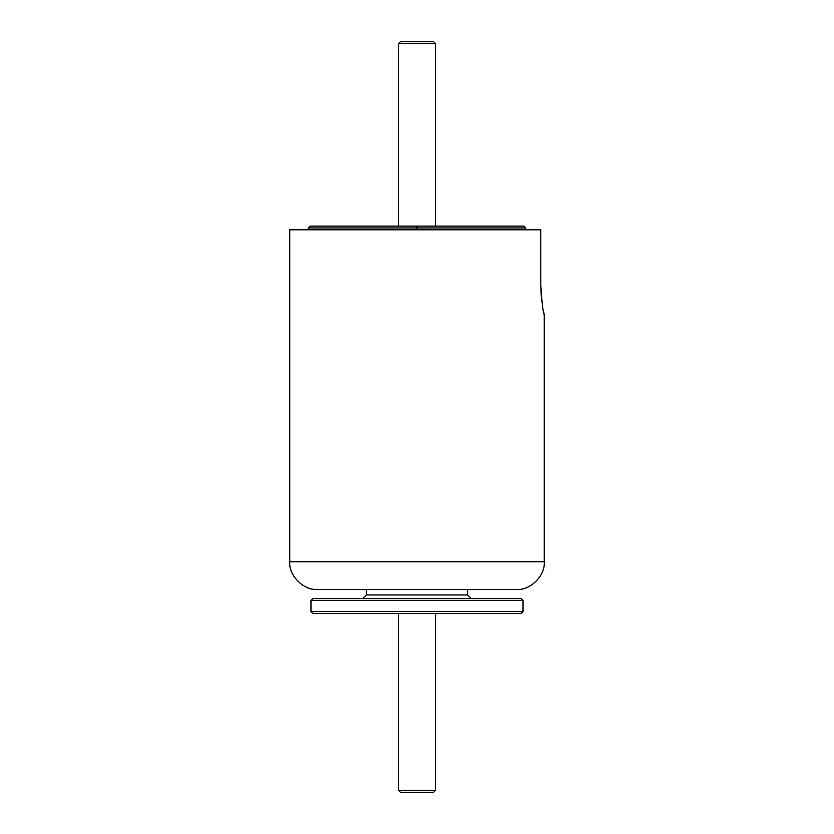 <?xml version="1.0" encoding="UTF-8"?>
<svg xmlns="http://www.w3.org/2000/svg" width="834" height="834" viewBox="0 0 834 834"><rect width="100%" height="100%" fill="white"/><g stroke="black" fill="none" stroke-linecap="round" stroke-linejoin="round"><path stroke-width="1.25" d="M541.287 296.289L540.786 285.134C541.954 303.076 543.111 312.906 544.248 314.647C543.111 312.906 541.954 303.076 540.786 285.134L540.786 229.809L289.752 229.809L289.752 561.772C288.512 575.46 303.722 590.67 317.41 589.44L516.59 589.44C530.278 590.67 545.488 575.46 544.248 561.772L289.752 561.772L544.248 561.772L544.248 314.647L544.248 561.772C545.488 575.46 530.278 590.67 516.59 589.44L317.41 589.44C303.722 590.67 288.512 575.46 289.752 561.772L289.752 229.809L540.786 229.809L540.786 285.134L541.871 301.564L541.308 296.591M544.248 314.647L543.758 312.437M417 226.118L523.961 226.118L417 226.118L417 227.963L525.806 227.963L417 227.963L525.806 227.963L417 227.963L417 229.809L417 227.963L308.194 227.963L417 227.963L417 226.118L310.039 226.118L417 226.118M417 227.963L308.194 227.963L417 227.963M467.718 594.965L471.408 598.656L467.718 594.965L467.718 589.44L467.718 594.965L366.282 594.965L467.718 594.965M362.592 598.656L366.282 594.965L366.282 589.44L366.282 594.965L362.592 598.656M523.043 611.562L310.957 611.562L312.802 613.407L521.198 613.407L523.043 611.562L523.043 600.501L521.198 598.656L312.802 598.656L310.957 600.501L523.043 600.501L310.957 600.501L310.957 611.562L523.043 611.562L521.198 613.407L312.802 613.407L310.957 611.562L310.957 600.501L312.802 598.656L521.198 598.656L523.043 600.501L523.043 611.562M435.442 790.455L433.597 792.3L400.403 792.3L398.558 790.455L398.558 613.407L398.558 790.455L435.442 790.455L435.442 613.407L435.442 790.455L398.558 790.455L400.403 792.3L433.597 792.3L435.442 790.455M433.597 41.7L435.442 43.545L435.442 226.118L435.442 43.545L398.558 43.545L400.403 41.7L433.597 41.7L400.403 41.7L398.558 43.545L398.558 226.118L398.558 43.545L435.442 43.545L433.597 41.7M523.961 226.118L525.806 227.963L525.806 229.809M310.039 226.118L308.194 227.963L308.194 229.809"/></g></svg>
